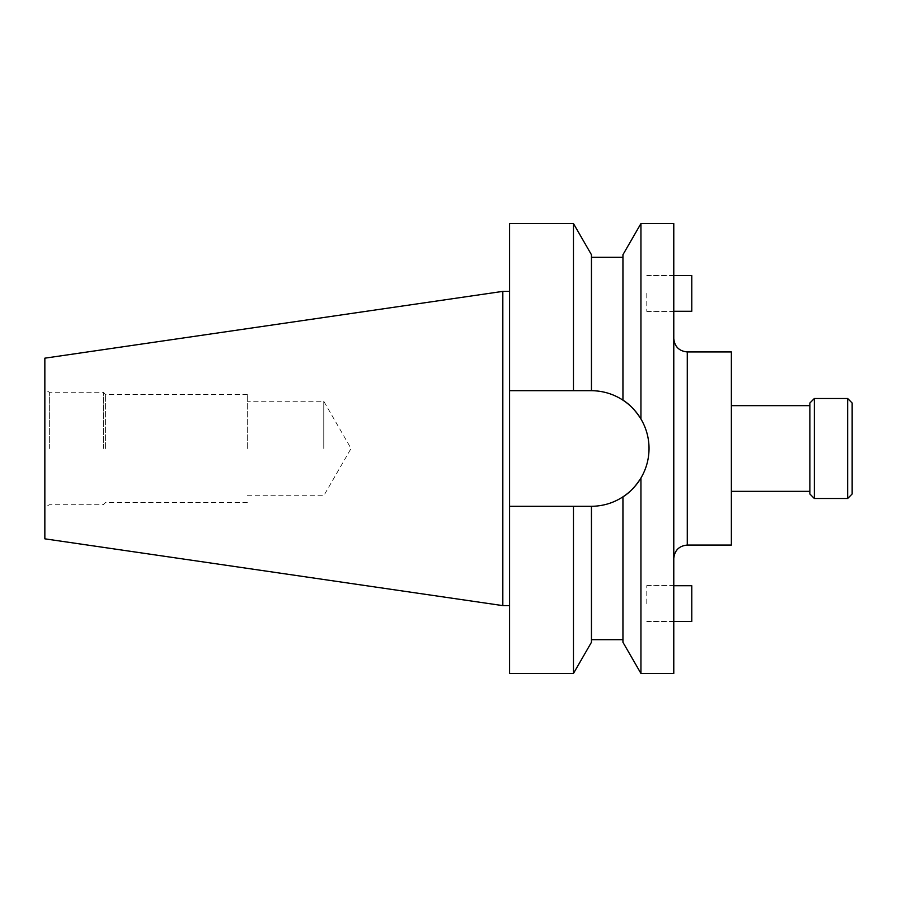 <?xml version="1.0" encoding="UTF-8"?>
<svg xmlns="http://www.w3.org/2000/svg" width="897" height="897" viewBox="0 0 897 897"><rect width="100%" height="100%" fill="white"/><g stroke="black" fill="none" stroke-linecap="round" stroke-linejoin="round"><path stroke-width="0.67" stroke-dasharray="4.49 3.36" d="M852.15 403.011L852.15 493.989M847.654 398.503L847.654 498.497M814.364 398.503L814.364 498.497M809.868 403.011L809.868 493.989M691.778 275.558L691.778 311.27M646.793 293.409L646.793 311.405L646.793 293.409M673.782 293.409L673.782 311.405L673.782 293.409M691.778 621.442L691.778 585.73M646.793 603.591L646.793 585.595L646.793 603.591M673.782 603.591L673.782 585.595L673.782 603.591M673.782 223.555L673.782 673.445M809.868 448.5L809.868 491.354L809.868 448.5M731.369 351.938L731.369 545.062M640.94 673.445L640.94 478.011C646.277 468.918 648.98 459.085 649.036 448.5A57.812 57.812 0 0 1 640.94 478.011C635.491 486.566 629.492 492.845 622.944 496.837C613.458 503.015 602.963 506.166 591.448 506.312L591.448 639.696L591.224 506.312A57.812 57.812 0 0 0 622.944 496.837L622.944 642.274M44.85 358.172L44.85 538.828M49.346 448.5L49.346 392.269L49.346 448.5M323.772 448.5L323.772 401.262L323.772 448.5M247.292 448.5L247.292 394.512L247.292 448.5M105.588 448.5L105.588 394.512L105.588 448.5M103.334 448.5L103.334 392.269L103.334 448.5M502.825 291.379L502.825 605.621M509.574 448.5L509.574 605.621L509.574 448.5M573.463 223.555L573.463 390.688L509.574 390.688L509.574 673.445M509.574 223.555L509.574 390.688L591.448 390.688L591.448 257.304L591.448 390.688C602.885 390.812 613.391 393.962 622.944 400.163C629.436 404.099 635.435 410.366 640.94 418.989L640.94 223.555M509.574 506.312L591.224 506.312L509.574 506.312L573.463 506.312L573.463 673.445M622.944 254.726L622.944 400.163M622.944 496.837L622.944 639.696L622.944 496.837M591.448 506.312L591.448 642.274M591.448 254.726L591.448 390.688A57.812 57.812 0 0 0 591.224 390.688L509.574 390.688M573.463 390.688L591.224 390.688A57.812 57.812 0 0 1 649.036 448.5A57.812 57.812 0 0 1 591.224 506.312L573.463 506.312M649.036 448.5C648.991 437.927 646.288 428.093 640.94 418.989M44.85 448.5L44.85 507.332L44.85 448.5M673.782 448.5L673.782 558.551L673.782 448.5M731.369 448.5L731.369 405.646L731.369 448.5M687.281 545.062L687.281 351.938M673.782 311.27L646.793 311.27M646.793 275.424L673.782 275.424M673.782 621.442L646.793 621.442M646.793 585.595L673.782 585.595M247.292 394.512L105.588 394.512L103.334 392.269L49.346 392.269L44.85 389.668M247.292 495.738L323.772 495.738L351.052 448.5L323.772 401.262L247.292 401.262M247.292 502.488L105.588 502.488L103.334 504.731L49.346 504.731L44.85 507.332M646.793 621.576L673.782 621.576M673.782 585.73L646.793 585.73M646.793 311.405L673.782 311.405M673.782 275.558L646.793 275.558"/><path stroke-width="1.35" d="M847.654 498.497L852.15 493.989L852.15 403.011L847.654 398.503L814.364 398.503L814.364 498.497L847.654 498.497L847.654 398.503M814.364 498.497L809.868 493.989L809.868 403.011L814.364 398.503M673.782 311.27L691.778 311.27L691.778 275.558L673.782 275.558M673.782 585.73L691.778 585.73L691.778 621.442L673.782 621.442M687.281 545.062L731.369 545.062L731.369 351.938L687.281 351.938L687.281 545.062C679.085 545.858 674.578 550.354 673.782 558.551M573.463 390.688L591.448 390.688C602.885 390.812 613.391 393.962 622.944 400.163C629.436 404.099 635.435 410.366 640.94 418.989L640.94 223.555L673.782 223.555L673.782 673.445L640.94 673.445L622.944 642.274L622.944 496.837A57.812 57.812 0 0 0 640.94 478.011C635.491 486.566 629.492 492.845 622.944 496.837C613.458 503.015 602.963 506.166 591.448 506.312L509.574 506.312L509.574 223.555L573.463 223.555L573.463 390.688L509.574 390.688M640.94 673.445L640.94 478.011C646.277 468.918 648.98 459.085 649.036 448.5C648.991 437.927 646.288 428.093 640.94 418.989M44.85 538.828L44.85 358.172L502.825 291.379L502.825 605.621L44.85 538.828M591.448 506.312L591.448 642.274L573.463 673.445L509.574 673.445L509.574 506.312M573.463 673.445L573.463 506.312M622.944 400.163L622.944 254.726L640.94 223.555M649.036 448.5A57.812 57.812 0 0 0 591.448 390.688L591.448 254.726L573.463 223.555M687.281 351.938C679.085 351.142 674.578 346.646 673.782 338.449M809.868 491.354L731.369 491.354M509.574 605.621L502.825 605.621M622.944 639.696L591.448 639.696M622.944 257.304L591.448 257.304M509.574 291.379L502.825 291.379M809.868 405.646L731.369 405.646"/></g></svg>
